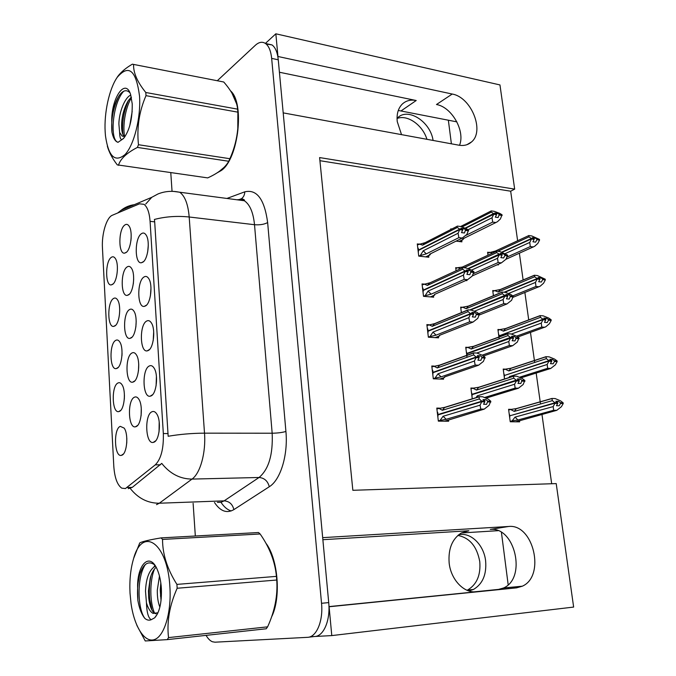 <?xml version="1.0" encoding="UTF-8"?>
<svg xmlns="http://www.w3.org/2000/svg" width="676" height="676" viewBox="0 0 676 676"><rect width="100%" height="100%" fill="white"/><g stroke="black" fill="none" stroke-linecap="round" stroke-linejoin="round"><path stroke-width="1.01" d="M398.282 110.458L456.866 121.866M401.519 134.634L397.251 121.604C396.508 114.21 398.122 108.422 402.102 104.256C405.853 100.673 410.552 99.423 416.205 100.513L279.416 72.239M322.866 539.702L468.823 530.761L461.345 532.958C452.185 538.848 448.12 548.853 449.151 562.964C450.824 579.594 463.973 593.41 476.284 591.77L328.959 606.609M142.982 262.094C147.968 259.018 150.156 241.239 146.261 235.265C144.808 232.907 143.143 232.417 141.276 233.803C134.516 238.375 134.575 264.105 141.369 262.761L142.982 262.094M131.059 337.958C136.062 335.516 138.048 317.154 133.941 311.214C132.597 309.126 131.102 308.594 129.446 309.625C122.694 313.385 123.1 339.952 129.919 338.38L131.059 337.958M114.878 325.942C119.601 323.449 121.477 305.501 117.573 299.924C116.323 297.998 114.937 297.541 113.407 298.564C107.095 302.307 107.366 327.826 113.729 326.381L114.878 325.942M133.561 381.872C138.715 379.785 140.659 360.883 136.332 354.756C134.997 352.72 133.527 352.145 131.921 353.016C124.933 356.353 125.592 383.934 132.657 382.185L133.561 381.872M148.323 350.472C153.613 348.081 155.733 329.313 151.407 322.959C149.954 320.686 148.34 320.078 146.548 321.117C139.298 324.886 139.864 352.576 147.191 350.878L148.323 350.472M112.639 284.342C117.235 281.546 119.145 264.054 115.427 258.638C114.168 256.669 112.757 256.272 111.194 257.429C105.084 261.536 105.152 286.201 111.295 284.9L112.639 284.342M153.858 442.222C159.502 440.617 161.513 420.641 156.688 413.889C155.26 411.735 153.706 411.016 152.024 411.735C144.233 414.557 145.416 444.555 153.283 442.391L153.858 442.222M119.466 411.363C124.485 409.555 126.26 390.542 121.942 384.644C120.717 382.81 119.382 382.27 117.945 383.005C111.202 385.937 111.937 413.391 118.756 411.6L119.466 411.363M128.609 294.837C133.459 292.057 135.487 274.194 131.575 268.423C130.231 266.293 128.71 265.82 127.02 267.003C120.489 271.152 120.666 296.781 127.24 295.378L128.609 294.837M151.061 395.916C156.528 393.905 158.598 374.563 154.027 368.006C152.59 365.792 151.001 365.125 149.261 366.003C141.749 369.316 142.602 398.113 150.199 396.195L151.061 395.916M145.627 305.873C150.765 303.127 152.92 284.875 148.813 278.715C147.36 276.399 145.72 275.85 143.887 277.059C136.89 281.25 137.194 307.918 144.25 306.405L145.627 305.873M136.113 426.598C141.428 424.883 143.312 405.397 138.749 399.085C137.431 397.108 135.994 396.482 134.439 397.209C127.198 400.091 128.144 428.77 135.453 426.801L136.113 426.598M126.192 252.478C130.907 249.393 132.969 231.978 129.251 226.367C127.899 224.204 126.361 223.79 124.638 225.133C118.317 229.646 118.283 254.404 124.621 253.154L126.192 252.478M117.151 368.276C122.018 366.113 123.843 347.658 119.745 341.921C118.503 340.036 117.142 339.538 115.655 340.408C109.132 343.763 109.63 370.22 116.213 368.606L117.151 368.276M121.824 455.227C126.995 453.799 128.71 434.178 124.173 428.111L120.269 426.353C113.298 428.837 114.312 457.365 121.342 455.37L121.824 455.227M125.432 488.554L155.269 464.868C161.065 459.021 163.753 448.585 163.33 433.561L150.08 221.339C149.404 212.627 147.402 206.957 144.047 204.338L139.501 203.822L112.402 215.221C106.538 217.359 101.569 234.006 102.448 247.974L113.788 466.11C114.599 477.602 117.252 484.954 121.739 488.157L125.432 488.554M310.267 636.733L331.781 635.592L329.102 606.752L516.591 587.85L522.303 586.202C545.777 576.104 533.432 523.461 508.589 526.486L322.672 537.648L283.193 112.875L458.886 145.188C463.913 146.041 468.122 144.96 471.51 141.96C484.954 131.119 471.265 97.175 452.219 94.04L277.954 56.488L275.842 33.8L265.389 43.425M516.591 587.85L497.899 589.59L503.578 587.976C526.908 578.048 514.943 526.401 490.286 529.418L508.589 526.486M275.842 33.8L499.961 84.931L514.664 189.128L319.604 157.576L352.847 490.294L556.213 483.593L573.637 607.073L331.781 635.592M499.936 589.261L474.163 591.855M461.319 532.975L497.984 530.685M517.622 240.749L510.676 191.207L514.664 189.128M551.684 483.737L541.958 414.354M540.504 403.986L536.169 373.051M534.682 362.463L530.474 332.448M528.716 319.883L524.88 292.522M523.131 280.05L519.379 253.246M126.818 438.318L126.75 443.143M122.06 353.345L121.959 355.728M131.161 237.867L130.899 240.825M141.276 408.169L141.107 415.689M150.985 287.832L150.41 295.911M156.426 376.338L156.097 385.844M133.679 278.96L133.333 283.717M124.435 395.308L124.316 399.203M159.198 421.934L159.037 431.981M153.689 331.637L153.224 340.493M138.724 364.203L138.445 371.023M136.197 321.125L135.859 327.049M148.297 244.915L147.672 252.047M510.676 191.207L319.909 160.685M494.435 290.705L492.728 290.553L493.429 295.818M499.809 329.618L497.925 329.482L499.167 338.828M505.428 369.164L503.206 369.062L504.533 378.991M511.377 409.352L508.58 409.301L510.236 421.756L519.641 421.841L519.498 420.768M489.179 252.427L487.616 252.241L488.004 255.207M497.13 264.789L498.398 264.924L498.305 264.257M457.339 267.84L455.692 267.662L456.089 270.78M465.756 280.523L466.879 280.633L466.803 280.058M462.477 307.276L460.677 307.124L461.387 312.768M467.767 347.363L465.747 347.253L467.015 357.283M473.394 388.125L470.902 388.049L472.262 398.823M451.872 228.995L450.791 228.851L450.875 229.502M456.063 241.129L461.902 241.847L461.7 240.31M423.767 284.089L422.035 283.928L423.514 296.316L433.654 297.186L433.468 295.674M428.778 324.742L426.869 324.615L428.364 337.206L438.563 337.831L438.394 336.411M434.034 366.088L431.787 365.995L433.308 378.813L443.566 379.168L443.405 377.85M439.62 408.143L436.789 408.101L438.344 421.14L448.644 421.224L448.501 420.024M418.883 244.12L417.286 243.935L418.731 256.111L428.821 257.226L428.626 255.629M452.219 94.04L436.485 104.518C451.889 107.095 465.418 131.127 459.528 145.298M271.541 617.011C281.317 597.812 278.157 558.976 265.845 543.107M217.123 172.853L221.289 170.504C238.358 159.114 244.999 103.098 230.533 90.854M150.08 221.339L154.686 221.863L154.407 219.446C165.544 216.565 177.137 215.745 189.196 216.996L204.507 433.155C206.045 452.65 200.282 473.394 192.009 479.09C180.086 478.988 170.006 473.758 161.75 463.398L132.251 487.388L128.271 488.663M308.611 637.206L314.644 636.496C323.635 636.471 330.556 620.171 328.713 602.595L278.259 59.792C277.481 52.39 275.402 47.43 272.014 44.92L266.183 44.041M154.686 221.863L168.155 436.265C179.875 434.271 191.992 433.232 204.507 433.155L272.166 433.223L254.514 224.711C253.28 212.517 249.892 204.541 244.374 200.755L240.732 199.42L236.938 199.783M170.783 172.701L172.042 191.316M193.116 503.29L195.33 536.009M206.079 635.364C207.997 638.693 210.126 640.831 212.458 641.769L214.985 642.192L307.529 637.333C316.469 637.316 323.356 620.957 321.531 603.296L271.659 58.389C270.89 50.953 268.828 45.985 265.465 43.475C262.313 41.422 258.933 42.03 255.325 45.3L217.292 80.74M462.105 229.806L462.637 229.333L460.964 228.268L463.905 228.649L462.604 229.308M417.81 248.354L418.207 248.151L418.436 250.061L459.714 229.139L457.348 227.449L456.883 226.426L457.398 226.097L460.77 226.544L466.161 228.606L468.51 230.102L465.587 229.722L463.905 228.649M418.309 252.52L418.478 250.407L459.756 229.502L462.714 229.891L461.522 232.612L464.463 232.983L465.587 229.722M418.723 256.001L426.26 253.88L458.877 237.648L462.249 238.07L429.581 254.252L429.843 255.013L430.84 253.627M417.396 244.881L424.917 242.718L422.576 245.185L457.348 227.449M458.877 237.648L458.083 233.245L459.756 229.502M459.781 229.696L462.739 230.077M462.663 229.527L459.714 229.139M418.436 250.061L419.027 250.128M462.637 229.333L459.688 228.953M420.548 255.089L423.244 250.779L458.083 233.245M423.244 250.779L426.26 253.88M468.51 230.102L466.905 234.378L462.249 238.07M429.581 254.252L430.384 253.855M468.612 230.846L465.68 230.465M419.221 243.951L422.576 245.185M497.553 213.346L494.756 212.94L496.454 213.954L493.641 213.548L491.266 212.137L490.717 211.174L491.156 210.895L494.367 211.36L499.657 213.346L502.04 214.757L499.251 214.36L497.553 213.346L496.404 213.929M466.11 235.273L492.677 222.091L495.888 222.531L497.502 221.669L500.426 218.94L502.04 214.757M495.888 222.531L462.866 238.848L462.866 239.574L458.979 241.493M492.677 222.091L492.027 217.756L493.742 214.275L496.547 214.672L495.331 217.157L498.127 217.554L499.251 214.36M491.266 212.137L462.088 226.959M465.139 228.142L493.641 213.548M463.939 238.366L462.866 239.574M463.618 238.476L462.866 238.848M499.353 215.078L502.141 215.475M468.02 229.789L492.027 217.756M493.742 214.275L465.519 228.311M493.717 214.089L496.547 214.672M496.454 213.954L495.947 214.41M496.48 214.14L493.666 213.734M505.217 253.601L529.773 242.422L531.488 238.865L502.167 252.3M531.488 238.865L534.175 239.211L532.958 241.797L535.637 242.143L536.888 239.743L539.558 240.09L539.456 239.38L536.786 239.034L535.046 237.994L533.863 238.535M531.513 239.042L534.201 239.397M535.046 237.994L532.367 237.639L534.125 238.865L531.437 238.51L528.978 236.87L528.691 235.535L531.767 235.949L539.456 239.38M534.099 238.679L531.412 238.332M534.125 238.865L533.55 239.127M501.736 252.14L531.437 238.51M507.093 257.041L530.271 246.588L529.773 242.422M539.558 240.09L537.809 243.445L534.665 246.284L505.952 259.28L507.591 255.114L499.834 251.523L496.607 251.134L496.192 251.421L496.742 252.579L463.863 267.738M530.271 246.588L533.347 246.968M536.888 239.743L536.786 239.034M528.978 236.87L497.789 251.278M493.303 252.756L495.111 251.1L487.726 253.103M492.407 253.17L489.534 252.258M457.863 535.434C469.676 537.741 476.977 546.47 479.766 561.629C480.847 575.132 476.783 584.605 467.572 590.038L467.048 590.283M468.806 590.934L473.445 589.472C482.672 584.005 486.728 574.482 485.622 560.886C483.906 544.788 470.58 531.809 458.573 534.834M508.639 588.382L508.521 587.503M508.175 584.782L501.431 532.418M467.395 271.617L468.029 271.127L466.322 269.961L469.279 270.273L467.775 270.958M422.568 288.373L422.965 288.187L423.201 290.131L465.08 271.008L462.68 269.183L462.223 267.95L462.705 267.611L466.094 267.975L471.535 270.113L473.927 271.744L470.986 271.431L469.279 270.273M423.066 292.615L423.244 290.486L465.13 271.38L468.096 271.684L466.888 274.38L469.845 274.684L470.986 271.431M423.489 296.156L431.111 294.178L464.209 279.365L467.598 279.703L434.448 294.466L434.668 295.125M422.145 284.841L429.75 282.821L427.393 285.407L462.68 269.183M464.209 279.365L463.432 275.081L465.13 271.38M465.156 271.575L468.122 271.879M468.045 271.321L465.08 271.008M423.201 290.131L423.886 290.19M468.029 271.127L465.054 270.814M425.348 295.319L428.077 291.094L463.432 275.081M428.077 291.094L431.111 294.178M473.927 271.744L472.296 275.985L467.598 279.703M474.028 272.496L471.079 272.191M423.996 283.988L427.393 285.407M472.761 314.171L473.504 313.664L471.78 312.405L474.746 312.633L473.039 313.326M427.401 329.077L427.807 328.908L428.043 330.885L470.547 313.63L468.105 311.661L467.665 310.191L468.105 309.861L471.51 310.132L477.011 312.363L479.445 314.129L476.479 313.892L474.746 312.633M427.916 333.386L428.085 331.24L470.589 314.01L473.58 314.239L472.355 316.9L475.329 317.128L476.479 313.892M428.339 336.986L436.054 335.169L469.634 321.827L473.048 322.072L439.408 335.372L439.594 335.938M426.978 325.486L434.66 323.618L468.105 309.861M469.634 321.827L468.874 317.669L470.589 314.01M470.614 314.205L473.606 314.433M473.53 313.858L470.547 313.63M428.043 330.885L428.846 330.936M473.504 313.664L470.521 313.436M430.223 336.234L432.995 332.102L468.874 317.669M432.995 332.102L436.054 335.169M479.445 314.129L477.788 318.337L473.048 322.072M479.537 314.889L476.58 314.661M434.66 323.618L432.302 326.314L468.105 311.661M428.854 324.708L432.302 326.314M478.169 357.511L479.081 356.979L477.332 355.61L480.315 355.762L478.397 356.446M433.536 372.366L432.581 372.696M432.319 370.482L432.733 370.33L432.978 372.341L476.107 357.029L473.631 354.908L473.597 352.872L477.028 353.058L482.588 355.373L485.055 357.274L482.072 357.122L480.315 355.762M432.843 374.867L433.02 372.704L476.157 357.41L479.157 357.562L477.915 360.19L480.906 360.333L482.072 357.122M433.274 378.526L441.073 376.87L475.16 365.057L478.591 365.209L444.445 376.988L444.588 377.436M431.888 366.831L439.662 365.116L473.597 352.872M475.16 365.057L474.408 361.026L476.157 357.41M476.183 357.612L479.183 357.756M479.107 357.173L476.107 357.029M432.978 372.341L433.941 372.383M479.081 356.979L476.081 356.827M435.192 377.867L437.997 373.82L474.408 361.026M437.997 373.82L441.073 376.87M485.055 357.274L483.374 361.449L478.591 365.209M485.157 358.052L482.174 357.908M439.662 365.116L437.287 367.938L473.631 354.908M433.789 366.139L437.287 367.938M483.593 401.645L484.768 401.079L482.985 399.609L485.985 399.677L483.855 400.327M437.963 414.287L437.541 414.413M437.33 412.605L437.744 412.478L437.989 414.523L481.777 401.214L479.25 398.95L479.2 396.668L482.639 396.753L488.258 399.161L490.768 401.206L487.768 401.138L485.985 399.677M437.854 417.067L438.031 414.895L481.819 401.603L484.844 401.671L483.585 404.273L486.585 404.332L487.768 401.138M438.302 420.793L446.185 419.297L480.78 409.073L484.227 409.132L449.667 419.678M436.882 408.887L444.749 407.341L479.2 396.668M480.78 409.073L480.053 405.178L481.819 401.603M481.853 401.806L484.869 401.874M484.793 401.282L481.777 401.214M437.989 414.523L439.206 414.54M484.768 401.079L481.743 401.012M440.237 420.219L443.084 416.272L480.053 405.178M443.084 416.272L446.185 419.297M490.768 401.206L489.061 405.346L484.227 409.132M490.869 402L487.878 401.941M444.749 407.341L442.366 410.281L479.25 398.95M438.817 408.287L442.366 410.281M460.542 268.727L457.635 267.704L455.801 268.549M457.635 267.704L462.35 267.071L496.192 251.421M473.47 273.611L498.153 262.525L501.381 262.888L472.355 275.867M498.153 262.525L497.519 258.3L499.251 254.852L502.082 255.19L500.84 257.64L503.654 257.962L504.896 255.52L504.795 254.784L503.071 253.686L501.736 254.294M467.986 268.592L499.15 254.125L501.981 254.455L500.257 253.356L503.071 253.686M461.345 268.355L462.35 267.071M499.15 254.125L496.742 252.579M507.591 255.114L504.795 254.784M504.896 255.52L507.693 255.849M505.961 259.271L501.381 262.888M471.527 270.104L497.519 258.3M499.251 254.852L468.426 268.761M499.226 254.666L502.082 255.19M501.981 254.455L501.389 254.92M502.006 254.641L499.184 254.311M508.682 294.728L505.851 294.466L507.6 295.657L504.761 295.404L502.319 293.73L466.136 308.695L462.637 307.208L468.358 306.11L502.15 292.066L505.394 292.37L510.794 294.508L513.245 296.173L510.431 295.919L508.682 294.728L507.152 295.353M462.637 307.208L460.787 307.977M478.819 313.672L503.721 303.659L506.966 303.938L511.588 300.296L513.245 296.173M506.966 303.938L479.521 314.923M503.721 303.659L503.105 299.553L504.862 296.147L507.701 296.409L506.451 298.826L509.273 299.079L510.431 295.919M461.226 311.459L461.759 312.616M502.319 293.73L502.15 292.066M466.136 308.695L468.358 306.11M469.71 309.988L504.761 295.404M510.532 296.663L513.346 296.916M474.493 311.188L503.105 299.553M504.862 296.147L470.462 310.047M504.837 295.961L507.701 296.409M507.6 295.657L506.907 296.147M507.625 295.851L504.786 295.589M514.385 336.487L511.546 336.31L513.321 337.594L510.473 337.409L507.989 335.609L471.273 349.044L467.724 347.371L473.504 346.34L507.794 333.724L511.048 333.936L516.506 336.158L518.999 337.958L516.168 337.772L514.385 336.487L512.662 337.113M467.724 347.371L465.848 348.064M482.199 355.162L509.391 345.512L512.653 345.706L517.309 342.048L518.999 337.958M512.653 345.706L483.433 356.024M509.391 345.512L508.791 341.524L510.574 338.169L513.43 338.355L512.154 340.738L514.994 340.915L516.168 337.772M466.296 351.605L466.913 353.413L510.473 337.409M467.598 353.455L466.575 353.818M507.989 335.609L507.794 333.724M471.273 349.044L473.504 346.34M516.27 338.532L519.1 338.71M476.741 353.041L508.791 341.524M510.574 338.169L466.955 353.768L467.141 355.204M510.549 337.975L513.43 338.355M467.809 353.464L466.913 353.413M513.321 337.594L512.484 338.101M513.346 337.789L510.498 337.603M520.199 378.991L517.343 378.881L519.143 380.267L516.278 380.165L513.76 378.222L476.504 390.069L472.904 388.218L478.743 387.255L513.532 376.11L516.802 376.236L522.32 378.543L524.846 380.47L521.999 380.368L520.199 378.991L518.272 379.599M472.904 388.218L470.995 388.827M484.726 397.454L515.154 388.108L518.433 388.21L523.139 384.534L524.846 380.47M518.433 388.21L486.171 398.079M515.154 388.108L514.571 384.247L516.388 380.934L519.252 381.036L517.96 383.393L520.816 383.495L521.999 380.368M472 396.753L472.127 394.649L516.354 380.74L519.252 381.036M471.451 392.426L472.085 394.294L516.278 380.165M513.76 378.222L513.532 376.11M476.504 390.069L478.743 387.255M522.109 381.137L524.956 381.239M476.073 397.64L477.239 395.874L478.109 397.167M477.239 395.874L514.571 384.247M473.183 394.319L472.085 394.294M519.143 380.267L518.103 380.799M519.176 380.461L516.303 380.36M508.538 293.485L535.476 282.416L537.217 278.892L504.795 292.319M537.217 278.892L539.921 279.171L538.688 281.731L541.383 282.01L542.642 279.636L545.329 279.915L545.219 279.196L542.541 278.918L540.775 277.794L539.406 278.36M537.243 279.078L539.947 279.357M540.775 277.794L538.079 277.506L539.87 278.825L537.167 278.537L534.674 276.771L534.361 275.242L537.445 275.563L545.219 279.196M539.845 278.639L537.141 278.351M539.87 278.825L539.203 279.095M504.076 292.252L537.167 278.537M493.759 295.682L493.286 294.761M512.814 295.885L535.958 286.472L535.476 282.416M545.329 279.915L543.555 283.236L540.166 286.21L513.168 297.263M535.958 286.472L539.051 286.776M542.642 279.636L542.541 278.918M534.674 276.771L498.204 291.998L500.299 289.514L534.361 275.242M498.204 291.998L494.671 290.612L500.299 289.514M494.671 290.612L492.838 291.381M511.402 334.037L541.282 323.094L543.048 319.613L499.125 335.828L499.26 336.859M543.048 319.613L545.76 319.816L544.51 322.351L547.214 322.562L548.498 320.213L551.193 320.424L551.084 319.689L548.388 319.486L546.597 318.269L545.05 318.844M543.073 319.799L545.794 320.01M546.597 318.269L543.893 318.058L545.709 319.461L542.997 319.249L540.462 317.357L540.116 315.616L543.217 315.861L548.574 317.99L551.084 319.689M545.684 319.275L542.972 319.064M545.709 319.461L544.915 319.756M499.91 335.541L542.997 319.249M499.074 335.482L498.491 333.716M516.523 336.175L541.746 327.04L541.282 323.094M551.193 320.424L549.394 323.703L545.76 326.812L517.731 337.045M541.746 327.04L544.856 327.26M548.498 320.213L548.388 319.486M540.462 317.357L503.468 331.139L505.572 328.553L540.116 315.616M503.468 331.139L499.885 329.584L505.572 328.553M499.885 329.584L498.026 330.285M499.843 335.533L498.778 335.93M508.918 377.588L509.586 376.557L547.188 364.474L548.98 361.026L504.414 375.484L504.33 377.512M548.98 361.026L551.709 361.161L550.441 363.671L553.154 363.806L554.455 361.491L557.159 361.626L557.049 360.883L554.345 360.747L552.529 359.438L550.788 360.004M549.005 361.221L551.734 361.356M552.529 359.438L549.808 359.302L551.658 360.798L548.929 360.663L546.36 358.635L545.98 356.683L549.089 356.844L554.506 359.057L557.049 360.883M551.624 360.612L548.904 360.469M551.658 360.798L550.687 361.111M505.378 375.172L548.929 360.663M504.372 375.129L503.772 373.321M509.586 376.557L510.067 377.352M519.557 377.208L547.636 368.302L547.188 364.474M557.159 361.626L555.342 364.863L550.754 368.445L520.985 377.85M547.636 368.302L550.754 368.445M554.455 361.491L554.345 360.747M546.36 358.635L508.825 370.938L510.929 368.234L545.98 356.683M508.825 370.938L505.192 369.206L510.929 368.234M505.192 369.206L503.307 369.831M510.194 421.401L512.112 420.878L515.036 417.109L553.196 406.58L555.013 403.175L509.805 415.791L509.721 417.844M555.013 403.175L557.751 403.234L556.466 405.71L559.196 405.769L560.514 403.488L563.235 403.547L563.125 402.786L560.404 402.727L558.553 401.324L556.618 401.865M555.038 403.369L557.784 403.428M558.553 401.324L555.824 401.265L557.7 402.862L554.962 402.803L552.351 400.64L551.937 398.46L555.072 398.536L560.531 400.826L563.125 402.786M557.675 402.668L554.928 402.609M557.7 402.862L556.466 403.209M511.022 415.453L554.962 402.803M509.755 415.436L509.146 413.577M512.112 420.878L517.926 419.999L553.627 410.281L553.196 406.58M515.036 417.109L517.926 419.999M520.858 420.396L515.661 421.799M563.235 403.547L561.384 406.732L556.762 410.332L520.9 420.387M553.627 410.281L556.762 410.332M560.514 403.488L560.404 402.727M552.351 400.64L514.267 411.397L516.38 408.583L551.937 398.46M514.267 411.397L510.583 409.487L516.38 408.583M510.583 409.487L508.673 410.028M267.688 546.529C277.642 562.508 280.227 594.508 272.834 613.115M169.904 587.123C167.682 542.321 142.104 525.81 133.459 559.069C130.544 569.031 129.403 580.371 130.02 593.089L131.051 603.609C134.262 626.407 144.503 643.028 154.381 639.606C164.276 636.454 171.552 612.54 169.904 587.123M177.163 588.255C169.575 605.248 166.693 621.7 168.527 637.603L167.268 639.623L266.234 628.764L267.611 626.838C274.811 611.045 277.853 595.438 276.738 580.025L177.163 588.255L176.918 584.394L276.433 576.375C275.039 561.638 269.606 547.501 260.133 533.981L258.511 532.527L161.091 537.893L162.544 539.431C162.527 554.244 167.318 569.234 176.918 584.394M133.789 558.013L139.729 542.946C142.061 541.569 149.185 539.887 161.091 537.893M276.738 580.025L276.433 576.375M159.468 576.062L157.297 590.182C157.229 597.069 158.091 602.722 159.874 607.132M160.82 582.932L160.229 589.937L161.04 600.584M155.438 566.057C149.362 569.665 146.05 578.031 145.501 591.162L146.447 602.891C148.129 608.392 150.326 611.89 153.038 613.385L157.973 612.794M156.139 567.257C153.52 569.64 151.542 573.29 150.216 578.233L148.466 590.917L148.737 598.15C149.692 605.924 151.618 610.952 154.508 613.242L156.012 613.783M161.361 588.399C160.88 581.106 159.528 574.853 157.305 569.648C150.165 552.233 137.803 563.26 137.583 585.881L137.887 600.55C139.324 608.561 141.664 614.526 144.901 618.455C147.005 620.179 149.109 620.593 151.23 619.698L154.703 617.805C159.637 612.135 161.851 602.333 161.361 588.399M154.627 564.857C148.272 560.311 143.227 563.75 139.501 575.192L137.583 585.881M151.23 619.698C148.382 618.194 146.793 612.591 146.447 602.891M260.133 533.981L162.544 539.431M168.527 637.603L267.611 626.838M136.882 625.41L145.256 640.966L167.268 639.623M154.5 568.989C149.421 581.14 149.759 603.144 154.686 613.352M145.382 564.519C136.721 577.017 137.389 608.772 144.901 618.455M161.133 585.61L161.251 596.553L160.415 596.012M154.872 565.204L154.035 566.809M151.061 575.504C149.371 582.94 148.914 590.816 149.7 599.122L151.948 610.124M139.881 573.949C137.676 582.087 137.017 590.951 137.887 600.55M224.255 167.217L219.168 171.493M231.944 93.102L236.608 103.834M237.369 107.357C239.912 125.17 237.487 142.154 230.094 158.311M397.049 118.511C407.383 114.236 422.686 125.052 426.945 139.315M433.079 140.439C430.485 121.587 407.653 106.952 397.378 118.08L397.049 118.427M451.391 143.811L448.349 120.167M139.552 96.246C136.163 70.143 128.702 63.865 117.159 77.41C109.233 88.826 104.019 112.892 105.16 131.786L105.464 135.791C108.464 156.604 115.004 162.848 125.068 154.542C134.042 145.086 140.963 117.801 139.552 96.246M107.332 146.117C108.997 152.159 112.3 158.404 117.261 164.859L207.709 177.898C218.34 173.081 225.353 167.538 228.733 161.26L230.879 156.409C234.58 147.596 236.879 138.343 237.791 128.651L237.867 112.157L145.999 95.654L145.805 92.502L237.622 109.157C236.761 100.648 232.138 91.59 223.739 81.999L133.586 64.423C133.265 72.695 137.329 82.058 145.805 92.502M133.586 64.423L132.344 64.178C125.77 68.014 120.852 72.18 117.599 76.658L116.12 79.033M237.867 112.157L237.622 109.157M132.192 111.396L129.75 125.82M130.781 95.088C124.756 97.462 119.018 112.461 118.883 123.945L119.618 132.42L122.128 136.087L125.018 136.603M131.305 97.057L128.254 100.732C124.181 107.678 121.967 115.562 121.612 124.384L121.663 128.465C121.993 132.471 122.838 135.124 124.198 136.408L122.128 136.087M132.217 103.825L130.645 94.64C125.635 77.765 111.929 96.871 111.726 119.745L111.962 132.217C112.934 136.941 114.464 140.084 116.542 141.647L117.979 142.349L123.429 138.572C129.522 130.738 132.454 119.153 132.217 103.825M129.927 92.764C126.48 89.249 122.829 90.288 118.993 95.891C115.081 102.186 112.664 110.137 111.726 119.745M123.429 138.572L122.119 139.51C120.548 139.805 119.711 137.439 119.618 132.42M232.248 152.877C235.121 145.526 236.98 137.498 237.834 128.803L237.969 113.847M228.733 161.26L137.397 147.419L138.479 144.723L229.916 158.716M137.397 147.419C126.64 152.962 120.32 158.936 118.444 165.341M145.999 95.654C139.171 111.371 136.67 127.73 138.479 144.723M131.431 97.657C125.068 108.346 122.525 126.412 124.654 136.687M123.708 91.226C112.909 102.549 109.909 137.034 116.813 141.69L117.979 142.349M128.575 100.251C124.054 110.543 122.086 121.072 122.669 131.837L122.956 134.532M118.604 96.491C113.391 107.442 111.117 118.824 111.81 130.662L111.962 132.217M416.205 100.513L401.206 110.813M468.823 530.761L465.401 531.311M127.232 487.523L132.251 487.388M155.269 464.868L160.465 464.792M163.33 433.561L168.113 433.57M217.41 502.386L221.136 502.251L224.119 500.857L259.06 477.484L192.009 479.09L159.316 503.223L156.528 504.651M130.231 488.41C138.048 498.322 147.748 503.257 159.316 503.223L224.119 500.857C229.249 501.22 232.502 504.135 233.888 509.611C226.806 513.667 220.342 511.301 214.478 502.496M231.234 510.946C227.432 509.848 224.01 506.949 220.951 502.251M145.737 204.042L151.787 197.299L157.99 193.961C164.986 191.164 172.279 190.615 179.867 192.314C184.996 196.158 188.105 204.38 189.196 216.996L254.514 224.711C259.871 225.125 264.248 224.407 267.645 222.565L285.914 431.465C288.187 454.999 280.472 480.028 269.285 486.737L233.888 509.611M173.115 191.35L244.374 200.755C244.94 200.088 243.977 199.403 241.493 198.71C243.588 197.105 244.687 194.815 244.771 191.832C256.855 189.001 264.477 199.251 267.645 222.565M118.587 212.619L121.19 210.236C125.06 207.186 129.437 205.343 134.304 204.693M226.882 198.465L244.771 191.832M321.531 603.296L328.713 602.595M271.659 58.389L278.259 59.792M269.285 486.737C267.772 481.008 264.358 477.924 259.06 477.484C268.718 469.355 273.087 454.602 272.166 433.223C277.709 433.122 282.298 432.539 285.914 431.465M429.649 254.962L425.753 256.888M434.516 295.099L430.435 296.908M439.459 335.921L435.15 337.62M444.487 377.453L439.873 379.042M449.608 419.703L444.546 421.19M503.578 587.976L522.303 586.202M123.362 454.035L121.342 455.37M118.173 367.431L116.213 368.606M126.623 252.097L124.621 253.154M137.659 425.381L135.453 426.801M146.54 305.104L144.25 306.405M152.599 394.683L150.199 396.195M129.31 294.237L127.24 295.378M120.751 410.34L118.756 411.6M155.708 440.777L153.283 442.391M113.162 283.886L111.295 284.9M149.548 349.467L147.191 350.878M134.828 380.85L132.657 382.185M115.647 325.291L113.729 326.381M132.048 337.147L129.919 338.38M143.599 261.57L141.369 262.761M466.939 144.689L471.51 141.96M151.787 197.299L121.19 210.236L117.717 212.982M265.465 43.475L272.014 44.92M241.493 198.71L239.71 199.352M429.657 255.122L426.024 256.914M423.759 243.377L456.883 226.426M460.593 226.519L490.717 211.174M462.857 239.735L459.232 241.526M494.24 251.582L528.336 235.789M473.445 589.472L467.572 590.038M434.507 295.218L430.654 296.925M428.719 283.413L462.223 267.95M439.442 335.997L435.302 337.628M433.772 324.125L467.665 310.191M444.478 377.487L439.949 379.042M438.918 365.539L473.217 353.176M444.174 407.67L478.887 396.922M467.538 306.574L501.778 292.353M472.82 346.729L507.465 333.986M478.211 387.559L513.261 376.329M499.539 289.936L534.032 275.487M504.938 328.908L539.837 315.844M510.439 368.513L545.743 356.877M516.033 408.786L551.768 398.612M154.508 613.242L153.038 613.385M157.483 613.816L154.703 617.805M139.501 575.192L139.949 573.696M150.638 576.78L150.216 578.233M149.7 599.122L148.737 598.15M117.159 77.41L117.599 76.658M124.215 137.676L122.119 139.51M122.669 131.837L121.663 128.465"/></g></svg>
